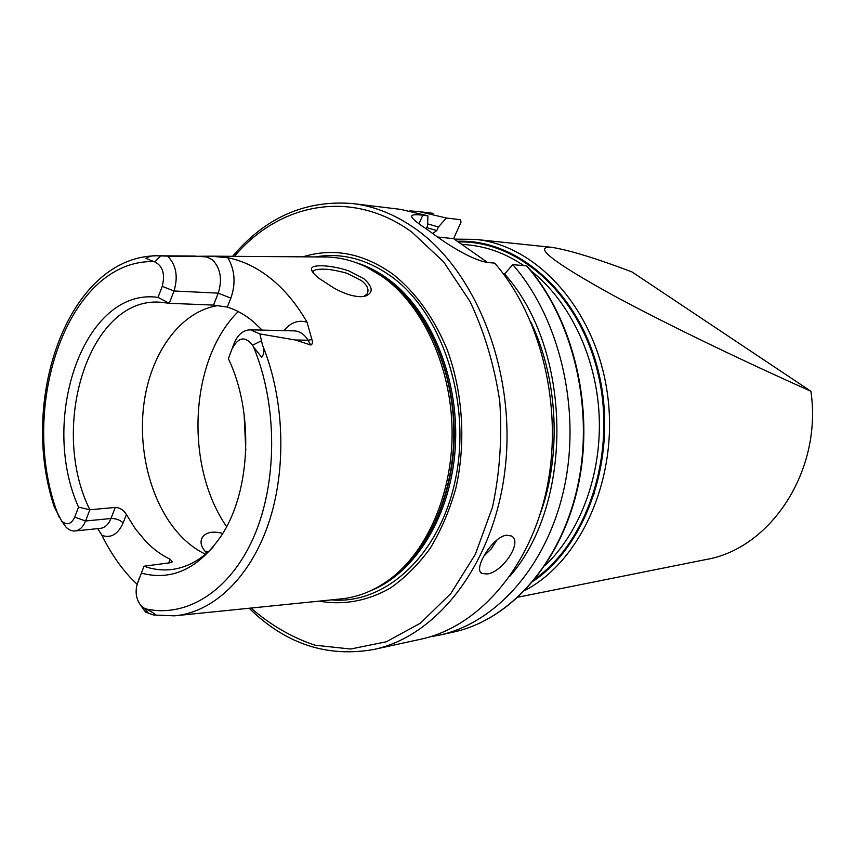 <?xml version="1.0" encoding="UTF-8"?>
<svg xmlns="http://www.w3.org/2000/svg" width="855" height="855" viewBox="0 0 855 855"><rect width="100%" height="100%" fill="white"/><g stroke="black" fill="none" stroke-linecap="round" stroke-linejoin="round"><path stroke-width="1.28" d="M348.787 270.896L363.813 278.623C373.432 287.365 373.592 293.318 364.294 296.471C356.172 297.454 346.157 294.719 334.252 288.242L319.407 278.612C314.651 274.904 312.032 271.922 311.53 269.667C309.756 264.003 330.041 264.569 348.787 270.896M363.514 296.599L366.998 294.088C369.36 289.813 367.49 285.324 361.419 280.6L347.632 273.611C344.811 272.285 328.78 268.919 325.68 269.272C319.139 268.93 315.132 269.485 313.646 270.939L313.101 272.553M208.064 552.041L205.36 551.667M205.018 551.283L208.609 551.55M487.019 573.994L481.931 573.427C472.644 569.59 492.491 536.684 506.577 535.198L511.536 536.032C523.121 542.134 502.099 572.668 487.019 573.994M227.836 257.74C234.933 269.977 235.937 283.443 230.871 298.139L218.249 293.147L174.003 290.989C178.257 276.753 176.269 265.274 168.05 256.543L210.394 256.179L227.836 257.74C242.799 260.679 257.141 267.636 270.896 278.591C284.63 289.685 296.674 304.22 307.041 322.196L311.915 339.553L308.035 340.226L310.857 345.025C312.513 344.18 312.866 342.363 311.915 339.553M168.67 562.964L170.188 559.266L172.389 561.853L169.397 562.868L144.025 566.202L137.484 583.388C134.834 591.842 136.084 599.387 141.246 606.024L144.923 608.664C185.407 618.475 229.493 592.077 253.582 537.389C277.64 482.786 277.747 404.917 253.529 346.959L261.694 357.305C264.27 353.852 264.537 349.781 262.496 345.089L259.888 333.92L295.285 339.991L310.857 345.025M141.086 605.842L145.542 612.084L153.045 614.841C159.842 616.498 148.578 609.668 144.923 608.664M158.047 297.39L169.29 303.301L174.003 290.989L162.226 286.361L158.047 297.39C84.228 286.767 38.892 419.025 78.532 507.122L74.738 517.115C71.286 524.307 66.925 525.622 61.646 521.048L54.239 506.78C18.564 400.119 67.727 257.729 155.471 255.827M74.738 517.115L85.553 520.994C83.117 527.011 79.622 530.335 75.09 530.966C71.756 531.254 68.646 529.876 65.75 526.84L61.784 521.24M218.645 305.491C181.677 310.611 151.752 351.074 144.303 401.102C136.832 451.173 151.912 506.951 182.168 537.432C189.372 544.635 197.152 550.246 205.51 554.243M176.91 615.579L339.798 599.034C357.294 597.506 373.924 590.965 389.666 579.401C427.404 551.4 452.926 492.704 452.081 430.204C451.205 367.703 423.962 307.886 385.145 278.634L375.185 271.847C358.427 261.812 341.263 256.853 323.692 256.981L209.817 256.158M319.139 601.129C343.079 605.404 367.629 601.118 390.414 588.026C405.163 577.734 418.469 564.428 430.332 548.098C441.105 530.239 449.602 510.317 455.833 488.333C466.146 443.179 462.983 392.669 447.154 349.567C433.827 317.675 415.893 292.656 393.353 274.508C363.674 253.294 333.536 247.405 302.927 256.831M426.228 228.841L427.575 225.806L427.917 215.823L422.755 215.204C416.93 214.487 413.36 214.562 412.046 215.417C410.293 216.903 414.75 221.189 425.405 228.274L431.551 232.667C447.678 244.851 474.643 261.726 489.637 262.677L494.692 263.116C541.653 317.066 563.563 408.925 546.762 488.804C529.972 568.767 477.913 627.068 420.927 639.177L373.827 649.458C437.675 636.238 494.885 562.729 505.294 467.343C515.95 372.053 476.513 271.869 415.883 229.076C395.63 214.712 374.608 206.215 352.848 203.586C305.598 199.728 265.52 217.309 232.603 256.329M427.917 215.823L400.706 209.389L352.848 203.586M486.303 261.577L453.588 238.663L460.984 222.257L460.599 219.724L446.385 218.014L438.401 227.003L427.639 223.86M169.29 303.301L213.536 305.096L227.302 307.084C236.386 309.927 245.064 314.79 253.347 321.694L262.164 330.105M234.323 342.855L228.371 358.694L234.323 342.855C238.021 334.369 243.376 330.03 250.387 329.816L259.888 333.92M137.484 583.388L144.025 566.202C153.366 569.601 162.845 570.67 172.464 569.409C187.138 567.378 200.647 559.993 212.959 547.275M170.188 559.266C161.52 555.13 153.462 549.241 146.013 541.6L135.539 529.106L126.422 514.56C123.719 510.061 119.999 507.688 115.275 507.443L89.85 509.762L78.532 507.122M168.873 303.247L159.885 302.178C88.792 297.091 48.821 427.479 89.85 509.762L85.553 520.994L110.968 518.504C115.649 518.376 119.711 519.84 123.141 522.886C118.033 534.279 110.99 538.458 102.012 535.412C110.092 551.988 119.828 566.341 131.2 578.45L137.131 584.35M102.012 535.412L97.694 528.625M162.226 286.361C165.282 274.081 162.803 265.937 154.808 261.929L145.906 258.392C149.497 256.222 153.195 255.356 157.021 255.795L167.527 256.126M810.903 391.269L631.973 271.922C596.341 258.434 569.633 250.248 551.87 247.341C532.27 245.823 552.031 261.459 611.175 294.259C669.764 326.033 749.888 364.038 810.903 391.269C822.596 470.624 770.569 548.825 705.845 559.565L518.269 597.132M232.945 347.387C238.887 336.955 245.417 336.218 252.535 345.206L253.529 346.959M141.609 573.192C172.432 581.24 199.258 568.372 222.086 534.578C250.857 490.161 253.903 411.64 228.371 358.694M446.385 218.014L419.313 211.645L409.973 210.875M438.401 227.003L436.82 230.561L432.641 233.49M526.498 265.841L526.99 266.044C573.448 318.68 594.909 407.76 578.247 485.33C561.607 562.985 510.029 620.025 453.161 632.144C509.666 620.121 561.158 563.199 577.798 485.405C594.449 407.685 572.893 318.402 526.498 265.841L512.776 264.665C559.416 317.825 581.122 408.22 564.407 486.869C547.702 565.604 495.964 623.113 439.246 635.18L430.022 636.836M509.997 576.11C574.603 502.184 572.166 348.968 504.557 273.985L512.776 264.665M504.119 274.915L504.557 273.985M206.076 552.405C200.978 546.901 199.76 541.846 202.411 537.261C206.226 532.152 213.013 530.88 222.781 533.435M244.081 413.831L245.802 450.361M453.588 238.663L437.514 237.006M139.408 577.627L138.371 580.737M594.332 492.555L594.343 493.816M213.536 305.096L218.249 293.147C222.514 279.35 220.547 268.203 212.361 259.717L206.963 257.002L203.084 256.137M210.394 256.179L206.963 257.002L194.053 256.051M144.677 608.557L148.802 613.655M115.275 507.443L110.968 518.504C108.521 524.425 105.026 527.706 100.484 528.337L75.09 530.966M383.532 583.655L391.868 578.012C429.338 550.214 454.668 492.02 453.834 430.054C452.968 368.099 425.94 308.783 387.401 279.745L368.687 268.181M381.02 585.237C422.188 562.098 452.541 504.012 454.187 439.107C455.833 374.212 428.323 310.28 387.849 279.863L366.036 266.846M371.305 590.452C415.701 572.455 451.066 515.17 455.288 447.657C459.584 380.186 431.722 311.68 389.367 279.97C378.658 271.922 367.5 266.119 355.883 262.56M331.441 599.879C385.071 604.902 440.101 555.419 455.587 478.811C471.404 402.384 442.698 314.341 392.434 277.287C367.49 259.14 341.776 252.353 315.303 256.917M250.985 608.055C270.629 625.144 291.983 637.531 315.057 645.204L350.625 649.02L386.385 641.763L420.446 623.156L450.777 593.584L475.38 554.254L492.501 507.154C499.844 472.74 502.248 437.397 499.748 401.134C494.34 365.374 484.454 332.178 470.079 301.559L443.702 261.961L411.95 232.175C351.608 188.132 279.222 203.116 234.441 256.34M545.084 565.54C580.374 532.067 601.856 474.333 599.152 415.423C596.309 356.514 569.494 301.056 531.222 271.046M551.87 247.341L475.156 239.368C536.277 244.968 594.909 308.484 607.114 391.665C619.661 474.76 582.405 560.121 525.205 590.313M154.028 615.012L174.388 615.835C212.617 612.64 249.735 578.386 268.374 523.965C286.917 469.555 284.63 399.018 262.496 345.089M153.44 261.609C66.359 259.589 16.705 411.137 58.984 516.986M436.82 230.561L426.763 227.633M433.132 233.543L432.384 233.287M539.954 514.742C561.788 455.191 558.219 379.331 530.891 322.1M523.805 265.606C506.181 253.743 487.799 246.86 468.647 244.958L461.454 244.252M238.224 311.573C189.415 359.859 184.349 465.644 226.628 526.659M422.755 215.204L419.003 223.743M123.141 522.886L126.422 514.56M160.665 255.816L154.808 261.929M283.988 330.629C290.604 322.463 298.288 319.652 307.041 322.196M230.871 298.139L227.302 307.084M250.387 329.816L294.27 330.885C299.795 331.174 304.391 334.284 308.035 340.226L295.285 339.991M261.288 340.899L252.535 345.206M496.979 539.975L491.24 548.825L483.62 556.338M487.35 550.385L492.085 544.56M457.286 241.292C517.382 238.545 580.032 292.891 598.885 373.475C618.09 453.909 588.101 543.951 533.52 580.994M458.28 241.997C517.499 239.999 578.878 293.479 597.816 372.62C617.064 451.611 588.657 540.552 535.519 578.557M481.931 573.427L480.831 572.465M368.601 268.128L375.185 271.847M383.457 583.708L389.666 579.401M160.494 255.805L194.726 256.051M453.161 632.144L439.246 635.18M433.453 213.365L419.313 211.645M249.168 608.236C285.602 643.986 327.155 657.73 373.827 649.458M412.046 215.417L411.597 216.443M201.267 540.007L202.411 537.261M313.09 272.264L313.646 270.939M311.53 269.678L313.101 272.681M475.156 239.368L454.251 239.133"/></g></svg>
